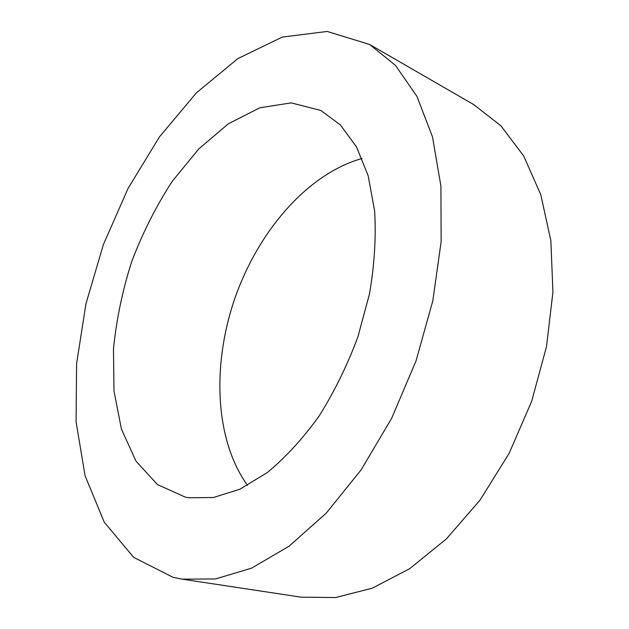 <?xml version="1.0" encoding="UTF-8"?>
<svg xmlns="http://www.w3.org/2000/svg" width="629" height="629" viewBox="0 0 629 629"><rect width="100%" height="100%" fill="white"/><g stroke="black" fill="none" stroke-linecap="round" stroke-linejoin="round"><path stroke-width="0.94" d="M188.779 497.751L213.412 497.508L239.932 489.189L267.254 472.591C285.503 457.527 302.769 438.704 319.052 416.139C334.345 391.781 347.294 365.37 357.885 336.916L369.561 293.609C374.475 264.612 376.166 237.086 374.64 211.022L368.185 175.845L356.454 146.816L340.32 124.872L320.782 110.445L291.251 102.881L259.808 107.795L228.445 123.724L198.795 148.892L172.157 181.435C156.173 206.123 142.72 232.746 131.791 261.302C122.506 290.433 116.404 319.626 113.479 348.891L113.983 390.947L121.436 429.12L135.99 461.143L157.494 484.605L185.288 497.122L188.779 497.751M362.092 158.469C307.699 173.675 258.621 230.874 235.152 297.517C211.894 364.238 214.536 439.561 247.535 485.391M173.061 577.328L182.245 579.167L215.543 578.947L251.631 568.129L289.12 546.153L326.27 513.099L361.125 469.879L391.655 418.285L416.028 360.904L432.807 300.851L441.157 241.489L440.898 185.972L432.508 136.957L416.941 96.379L395.499 65.408L369.616 44.455L327.182 31.45L282.272 37.087L237.943 58.544L196.468 92.762L159.475 136.863L128.143 188.26L103.368 244.618L85.945 303.799L76.596 363.648L76.07 421.847L85.08 475.728L104.21 522.133L133.678 557.365L173.061 577.328M182.245 579.167L301.165 597.173L335.572 597.55L372.242 588.201L409.738 568.647L446.307 538.998L480.053 500.086L509.065 453.47L531.639 401.412L546.491 346.65L552.93 292.123L550.855 240.655L540.783 194.668L523.698 155.992L500.881 125.792L473.763 104.611L369.616 44.455"/></g></svg>
